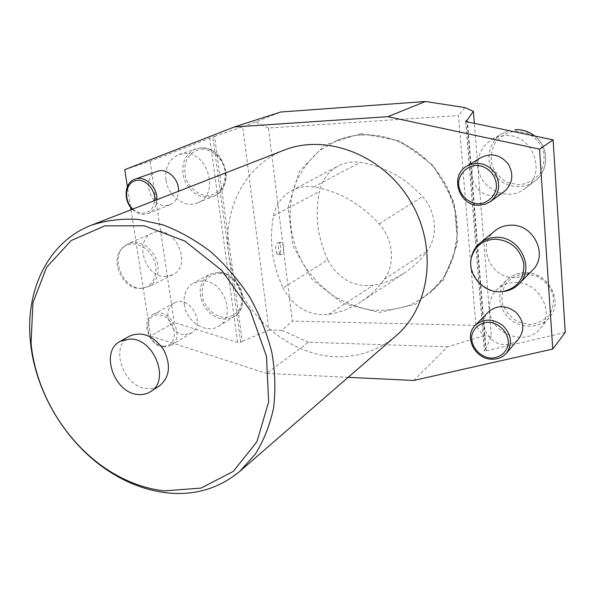 <?xml version="1.0" encoding="UTF-8"?>
<svg xmlns="http://www.w3.org/2000/svg" width="595" height="595" viewBox="0 0 595 595"><rect width="100%" height="100%" fill="white"/><g stroke="black" fill="none" stroke-linecap="round" stroke-linejoin="round"><path stroke-width="0.45" stroke-dasharray="2.98 2.23" d="M184.316 304.588C183.215 294.592 186.354 287.348 193.725 282.863L202.107 280.847C223.601 279.732 236.922 316.54 218.692 326.224C206.368 334.568 186.265 321.739 184.316 304.588M124.757 169.694L150.096 161.26L214.542 136.367L242.284 341.247L240.7 342.304L237.613 342.378L174.268 322.49L150.654 336.049L130.997 209.775M150.096 161.26L174.268 322.49M165.983 179.98C164.808 167.307 169.203 158.813 179.177 154.492L183.981 153.577C208.138 150.862 220.165 195.086 197.629 202.836C184.926 208.652 167.939 196.253 165.983 179.98M489.499 309.675C489.008 301.851 491.44 295.217 496.795 289.758C501.816 284.983 508.026 282.558 515.426 282.484C538.624 281.532 555.343 312.018 540.565 328.224C526.188 347.398 490.213 333.862 489.499 309.675M565.25 332.426L486.108 350.819L484.367 350.812L485.557 349.369L467.09 121.819M478.097 166.369C477.606 154.588 482.292 145.574 492.154 139.327L498.164 136.761L504.649 135.645C532.213 132.67 547.817 173.041 525.259 188.429C508.033 202.679 478.96 188.741 478.097 166.369M284.046 150.171C239.971 167.455 218.558 219.711 231.403 267.787C243.957 315.96 288.315 354.739 335.401 356.658C358.309 357.409 378.532 350.448 396.069 335.781M129.598 336.093C108.751 346.283 123.849 388.572 148.133 388.691C152.387 388.922 156.202 387.947 159.586 385.783M475.859 325.398L292.338 321.099L268.464 128.007L458.462 115.549L475.859 325.398L483.49 335.9L447.433 346.818L413.696 380.473M130.588 207.164L127.389 186.614M348.172 377.334L266.59 373.422L308.433 342.251L447.433 346.818M165.351 276.452L172.49 274.793C194 265.377 173.747 222.537 152.655 233.017C133.518 240.149 144.607 277.515 165.351 276.452M184.926 334.598L191.419 332.955C206.911 324.669 189.15 293.841 174.186 303.056C161.23 309.229 170.058 334.94 184.926 334.598M481.058 157.549C463.579 167.009 473.33 196.952 493.233 195.376L498.93 194.342L504.047 191.679M488.666 311.728C477.116 322.371 488.064 344.736 504.694 344.55C510.517 344.624 515.27 342.608 518.937 338.503M494.988 230.8C476.171 244.79 490.287 278.564 514.385 277.567C521.51 277.493 527.542 275.024 532.473 270.175M157.214 171.367C141.223 176.075 149.137 207.015 165.834 205.587L170.044 204.71C175.183 202.367 177.994 197.897 178.478 191.285M150.654 336.049L266.59 373.422M327.793 259.822C317.492 237.561 314.703 214.75 319.411 191.389C322.074 179.921 328.343 171.457 338.22 165.998C344.951 162.539 352.233 161.327 360.064 162.361C383.909 166.005 404.726 177.422 422.495 196.618C436.485 211.731 438.403 236.163 427.143 251.157C420.977 259.643 413.696 266.709 405.292 272.361C395.415 278.936 384.705 283.257 373.169 285.332C353.296 287.318 338.168 278.81 327.793 259.822L283.086 288.01C272.123 264.507 268.933 240.492 273.514 215.97C276.028 204.39 282.179 195.889 291.974 190.467C298.653 187.038 305.912 185.885 313.743 187.023C338.57 191.121 360.354 203.393 379.097 223.832C393.28 239.316 395.482 264.098 384.37 279.144C378.048 288.002 370.559 295.343 361.886 301.174C351.697 307.957 340.63 312.353 328.685 314.376C308.864 316.116 293.67 307.332 283.086 288.01M361.396 134.901C396.716 132.588 434.506 156.909 449.79 193.122C465.208 229.298 455.904 271.469 429.464 293.35L412.186 304.149C399.386 308.931 386.081 310.954 372.269 310.211C358.547 307.905 345.546 303.1 333.274 295.797C321.739 287.236 311.914 276.92 303.807 264.849C289.319 239.666 286.069 209.224 295.581 183.134C301.36 170.572 309.348 159.743 319.545 150.647L337.149 140.39C344.81 137.259 352.887 135.429 361.396 134.901M214.542 136.367L242.715 126.75L268.962 330.084L242.284 341.247M485.557 349.369L491.314 336.272L474.356 123.351M308.433 342.251L281.993 330.307L292.338 321.099M464.911 107.576L458.462 115.549M268.464 128.007L255.701 121.96L280.662 112.009M281.993 330.307L268.962 330.084M242.715 126.75L255.701 121.96M491.314 336.272L483.49 335.9M132.863 209.046C135.98 211.85 139.371 213.233 143.023 213.196C149.769 212.512 153.666 208.295 154.715 200.537M156.887 199.689C156.433 206.487 153.592 211.076 148.363 213.464L144.079 214.349C139.818 214.371 135.92 212.668 132.395 209.232M501.674 291.609C483.43 292.993 466.882 273.507 471.627 256.393M163.365 346.022C180.806 346.915 176.105 315.209 158.612 314.956C141.283 314.51 146.184 345.569 163.365 346.022M164.369 346.952C149.211 347.205 140.056 320.772 153.22 314.51C168.422 305.138 186.726 336.896 170.973 345.301L164.369 346.952M139.832 288.434L141.26 288.389C153.361 287.668 159.862 271.833 153.257 258.304C146.935 244.642 130.417 239.502 122.161 248.36C109.502 260.075 122.414 289.207 139.832 288.434M141.595 288.382C123.596 289.177 110.276 259.115 123.351 246.999L128.312 243.563C139.252 240.365 148.311 244.924 155.488 257.256C160.501 270.584 158.3 280.401 148.884 286.716L141.595 288.382M276.965 253.686C274.816 248.346 275.247 244.619 278.259 242.492C281.405 242.381 281.747 254.995 278.334 254.526L276.965 253.686M279.739 253.663L281.093 254.504C284.663 254.98 284.7 242.343 281.13 242.455L280.409 242.634C277.962 245.601 277.739 249.275 279.739 253.663M209.73 138.062L237.613 342.378M486.108 350.819L467.558 121.923M360.682 133.682L324.982 144.927L299.359 171.33L288.159 207.127L292.814 245.482L312.144 279.561L342.72 303.376L379.29 312.442L415.236 304.462L443.439 280.133L457.622 243.645L454.097 202.359L433.197 165.321L399.528 140.732L360.682 133.682M465.803 121.328L484.471 350.567M240.7 342.304L212.817 136.939M201.549 149.092C211.002 149.263 219.934 156.091 224.062 166.377C225.765 173.547 225.334 180.233 222.753 186.443C219.012 191.702 214.096 194.818 208.012 195.792C198.663 195.405 189.998 188.645 185.938 178.604C184.205 171.598 184.562 164.994 186.994 158.791C190.601 153.458 195.45 150.223 201.549 149.092M200.649 147.939L195.919 148.854C184.056 154.752 180.24 165.202 184.487 180.211C191.33 194.193 201.117 199.474 213.85 196.06C236.044 188.407 224.412 145.225 200.649 147.939M525.616 273.834L537.211 276.4C544.41 280.58 549.587 286.411 552.74 293.893C554.205 301.717 552.971 308.879 549.036 315.38C543.704 320.787 537.092 323.806 529.208 324.439L517.821 321.716C510.83 317.544 505.787 311.817 502.693 304.536C501.183 296.905 502.292 289.839 506.025 283.332C511.164 277.828 517.702 274.659 525.616 273.834M525.102 272.741C517.873 272.845 511.797 275.232 506.873 279.91C496.416 289.988 497.807 308.463 509.595 318.712C521.213 329.147 540.357 328.641 549.557 317.261C564.03 301.382 547.764 271.722 525.102 272.741M515.478 131.012L527.393 133.042C534.801 137.073 540.134 142.993 543.391 150.788C544.916 159.058 543.666 166.779 539.635 173.963C534.176 180.054 527.393 183.677 519.294 184.829L507.602 182.606C500.41 178.574 495.219 172.766 492.028 165.187C490.451 157.132 491.574 149.516 495.382 142.346C500.648 136.151 507.349 132.373 515.478 131.012M492.154 139.327L502.723 133.28L509.052 130.625L502.723 133.28C488.874 141.082 484.769 160.538 493.843 173.747C502.663 187.113 522.373 190.779 534.927 181.021C549.17 170.839 549.192 146.928 534.667 136.002M218.759 273.328C228.034 274.02 236.758 280.937 240.759 290.829C242.403 297.664 241.949 303.926 239.391 309.616C235.694 314.353 230.86 317.016 224.888 317.589C215.71 316.719 207.238 309.876 203.297 300.207C201.638 293.528 202.017 287.34 204.435 281.643C207.997 276.824 212.772 274.057 218.759 273.328M217.904 272.376L209.648 274.384C199.451 281.755 197.518 292.264 203.847 305.912C212.475 318.236 222.53 321.843 234.028 316.733C251.997 307.169 239.056 271.201 217.904 272.376M273.514 215.97L319.411 191.389M313.743 187.023L360.064 162.361M379.097 223.832L422.495 196.618M384.37 279.144L427.143 251.157M328.685 314.376L373.169 285.332M337.149 140.39C344.773 137.274 352.828 135.452 361.306 134.916L372.485 135.043L383.73 136.746L394.849 140.018L405.626 144.823L415.838 151.078L425.299 158.687L433.815 167.493L441.215 177.347L447.351 188.05L455.316 210.838L457.377 234.556L453.397 257.241L443.811 277.292L429.464 293.35M465.669 121.268L484.36 350.708M170.044 204.71L148.363 213.464M197.629 202.836L213.85 196.06C220.105 192.906 224.107 187.544 225.862 179.973C228.019 170.534 221.065 157.236 217.584 154.745C212.549 150 206.941 147.724 200.76 147.917L195.919 148.854L179.177 154.492M540.565 328.224L549.557 317.261C564.075 301.234 547.869 271.692 525.221 272.681C517.97 272.785 511.849 275.195 506.873 279.91L496.795 289.758M525.259 188.429L534.927 181.021C549.2 170.795 549.252 146.958 534.808 136.032M174.186 303.056L153.22 314.51M191.419 332.955L170.973 345.301M218.692 326.224L234.028 316.733C243.995 311.43 244.909 294.28 238.9 285.332C233.604 277.114 226.68 272.778 218.105 272.332L209.648 274.384L193.725 282.863M152.655 233.017L128.312 243.563M172.49 274.793L148.884 286.716M141.26 288.389L143.068 288.33M122.161 248.36L123.351 246.999M361.886 301.174L405.292 272.361M291.974 190.467L338.22 165.998M278.334 254.526L281.093 254.504M278.259 242.492L281.13 242.455"/><path stroke-width="0.89" d="M565.25 332.426L553.105 139.87L539.531 149.129L552.748 349.049L565.25 332.426M467.09 121.819L466.971 120.398L465.654 121.157L467.558 121.923L553.105 139.87M167.002 492.861C146.734 490.503 127.285 483.244 108.654 471.069C66.082 443.394 35.045 391.971 30.405 341.411C25.072 290.234 48.247 241.726 91.414 225.193C105.932 220.433 121.402 218.491 137.832 219.376L162.837 224.821C179.623 231.187 195.725 240.268 211.143 252.072C225.84 265.258 238.759 280.364 249.907 297.381C259.77 315.171 267.11 333.646 271.93 352.798C275.188 371.935 275.716 390.417 273.529 408.23C269.825 425.306 263.741 440.612 255.277 454.149L239.911 471.255C219.086 488.54 194.781 495.739 167.002 492.861M239.911 471.255L396.069 335.781C430.497 306.596 438.061 246.605 410.126 200.686C382.518 154.566 325.911 133.31 284.046 150.171L91.414 225.193M164.287 490.882L201.117 488.071L233.262 471.389L256.869 441.81L268.635 402.019L266.508 356.412L250.272 310.575L221.786 270.398L184.762 240.99L144.057 225.75L104.705 225.899L71.11 240.581L46.536 267.371L32.941 302.84L31.066 343.159C35.581 392.469 65.889 442.695 107.42 469.671C125.59 481.541 144.548 488.614 164.287 490.882M150.595 391.636L159.586 385.783C169.88 377.089 171.181 365.003 163.491 349.533C153.384 335.521 142.086 331.043 129.598 336.093L120.227 341.322L130.149 339.009C154.209 338.421 170.438 380.629 150.595 391.636C147.188 393.816 143.343 394.782 139.059 394.545C114.582 394.351 99.253 351.571 120.227 341.322M130.997 209.775L130.588 207.164M127.389 186.614L124.757 169.694L234.333 126.98L387.866 116.68L425.44 101.507L280.662 112.009L234.333 126.98M552.748 349.049L413.696 380.473L348.172 377.334M490.711 201.437L504.047 191.679C512.659 183.937 514.08 174.752 508.323 164.108C500.618 154.774 491.529 152.588 481.058 157.549L466.911 166.072C477.681 160.985 487.052 163.275 495.025 172.952C500.997 183.981 499.555 193.472 490.711 201.437L485.453 204.167L479.585 205.208C459.095 206.763 448.957 175.793 466.911 166.072M506.531 353.066L518.937 338.503C524.991 329.571 523.912 320.75 515.701 312.055C506.018 305.019 497.011 304.908 488.666 311.728L475.293 325.272C483.854 318.288 493.129 318.459 503.117 325.77C511.596 334.792 512.734 343.888 506.531 353.066C502.768 357.268 497.889 359.321 491.894 359.202C474.795 359.291 463.453 336.175 475.293 325.272M518.847 284.09L532.473 270.175C548.835 255.158 533.522 223.661 510.532 225.208C504.605 225.379 499.421 227.245 494.988 230.8L479.957 243.08C484.531 239.421 489.878 237.509 495.999 237.36C519.762 235.873 535.716 268.635 518.847 284.09C514.943 287.995 510.213 290.405 504.634 291.312L501.674 291.609M178.478 191.285C179.363 179.095 166.868 167.455 157.214 171.367L135.065 179.125C144.883 175.138 157.712 187.157 156.887 199.689M539.531 149.129L387.866 116.68M474.356 123.351L473.397 111.31L466.971 120.398M425.44 101.507L464.911 107.576L473.397 111.31M154.715 200.537C155.838 188.556 143.588 176.968 134.232 181.066C124.712 184.71 123.998 201.17 132.863 209.046M132.395 209.232C122.957 200.396 124.444 182.33 135.065 179.125M495.062 239.138C482.753 240.023 474.877 246.159 471.456 257.553C466.487 275.202 485.014 294.927 503.437 291.394C517.806 287.779 524.559 278.423 523.704 263.332C519.896 248.42 510.354 240.35 495.062 239.138M471.456 257.553L471.627 256.393C472.965 251.038 475.74 246.598 479.957 243.08M491.277 358.145C500.187 357.521 505.832 353.073 508.227 344.803C509.565 333.832 499.897 322.84 488.398 322.192C479.481 322.988 473.918 327.51 471.701 335.744C470.519 346.558 479.89 357.312 491.277 358.145M478.923 203.854C487.543 203.044 494.445 196.945 496.327 188.332C497.673 176.432 487.684 165.261 475.844 165.365C467.179 166.347 460.456 172.572 458.708 181.096C457.533 192.81 467.209 203.735 478.923 203.854M534.667 136.002C528.784 131.443 522.209 129.331 514.928 129.658L514.995 129.643C522.321 129.316 528.925 131.443 534.808 136.032M107.42 469.671L108.654 471.069M31.066 343.159L30.405 341.411M503.437 291.394L504.634 291.312"/></g></svg>
